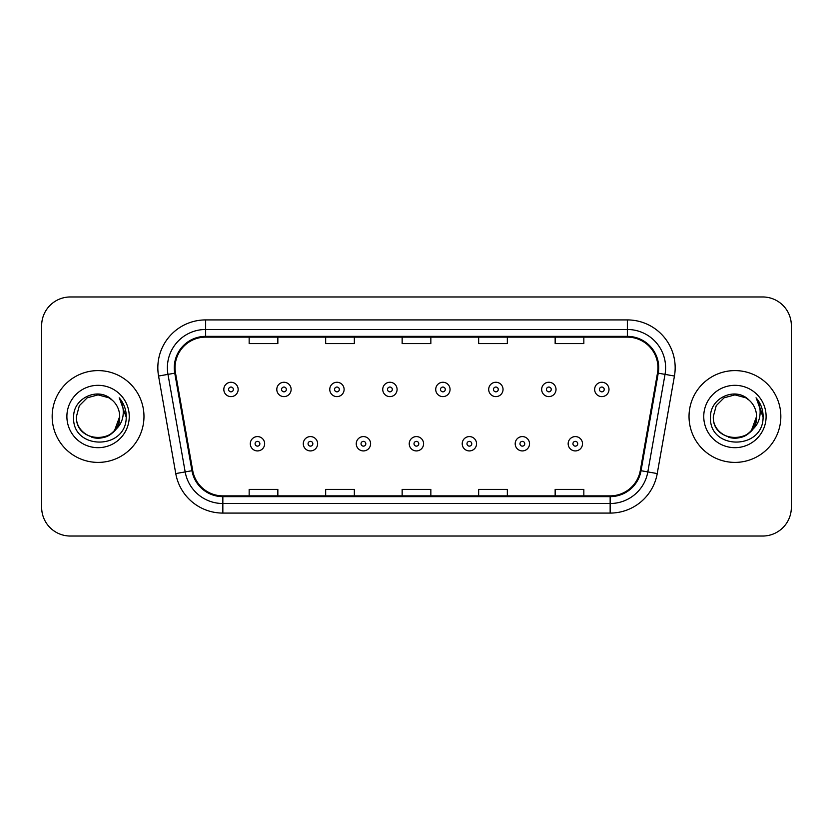 <?xml version="1.0" encoding="UTF-8"?>
<svg xmlns="http://www.w3.org/2000/svg" width="833" height="833" viewBox="0 0 833 833"><rect width="100%" height="100%" fill="white"/><g stroke="black" fill="none" stroke-linecap="round" stroke-linejoin="round"><path stroke-width="1.25" d="M52.167 416.5A45.898 45.898 0 0 0 98.065 462.398A45.898 45.898 0 0 0 143.974 416.5A45.898 45.898 0 0 0 98.065 370.602A45.898 45.898 0 0 0 52.167 416.5A45.898 45.898 0 0 0 98.065 462.398A45.898 45.898 0 0 0 143.974 416.5A45.898 45.898 0 0 0 98.065 370.602A45.898 45.898 0 0 0 52.167 416.5M689.026 416.5A45.898 45.898 0 0 0 734.935 462.398A45.898 45.898 0 0 0 780.833 416.5A45.898 45.898 0 0 0 734.935 370.602A45.898 45.898 0 0 0 689.026 416.5A45.898 45.898 0 0 0 734.935 462.398A45.898 45.898 0 0 0 780.833 416.5A45.898 45.898 0 0 0 734.935 370.602A45.898 45.898 0 0 0 689.026 416.5M175.045 367.728A30.602 30.602 0 0 1 205.647 337.136L627.353 337.136A30.602 30.602 0 0 1 657.487 373.049L640.285 470.583A30.602 30.602 0 0 1 610.152 495.864L222.848 495.864A30.602 30.602 0 0 1 192.715 470.583L175.513 373.049A30.602 30.602 0 0 1 175.045 367.728M174.284 367.728A31.362 31.362 0 0 0 174.763 373.174L191.954 470.718A31.362 31.362 0 0 0 222.848 496.635L610.152 496.635A31.362 31.362 0 0 0 641.046 470.718L658.237 373.174A31.362 31.362 0 0 0 627.353 336.365L205.647 336.365A31.362 31.362 0 0 0 174.284 367.728M158.562 376.037A47.814 47.814 0 0 1 205.647 319.914L627.353 319.914A47.814 47.814 0 0 1 674.438 376.037L657.237 473.571A47.814 47.814 0 0 1 610.152 513.086L222.848 513.086A47.814 47.814 0 0 1 175.763 473.571L158.562 376.037L167.974 374.371A38.245 38.245 0 0 1 205.647 329.483L627.353 329.483A38.245 38.245 0 0 1 665.026 374.371L647.824 471.915A38.245 38.245 0 0 1 610.152 503.517L222.848 503.517A38.245 38.245 0 0 1 185.176 471.915L167.974 374.371A38.245 38.245 0 0 1 167.402 367.728M791.35 325.661A28.686 28.686 0 0 0 762.664 296.964L70.336 296.964A28.686 28.686 0 0 0 41.65 325.661L41.65 507.339A28.686 28.686 0 0 0 70.336 536.035L762.664 536.035A28.686 28.686 0 0 0 791.35 507.339L791.35 325.661L791.35 507.339M402.152 337.136L402.152 343.602L430.848 343.602L430.848 337.136M325.661 337.136L325.661 343.602L354.348 343.602L354.348 337.136M249.161 337.136L249.161 343.602L277.847 343.602L277.847 337.136M478.652 337.136L478.652 343.602L507.339 343.602L507.339 337.136M555.153 337.136L555.153 343.602L583.839 343.602L583.839 337.136M430.848 495.864L430.848 489.398L402.152 489.398L402.152 495.864M354.348 495.864L354.348 489.398L325.661 489.398L325.661 495.864M277.847 495.864L277.847 489.398L249.161 489.398L249.161 495.864M507.339 495.864L507.339 489.398L478.652 489.398L478.652 495.864M583.839 495.864L583.839 489.398L555.153 489.398L555.153 495.864M41.65 325.661L41.65 507.339M762.664 296.964L70.336 296.964M70.336 536.035L762.664 536.035M238.155 389.438A7.174 7.174 0 0 1 230.991 396.612A7.174 7.174 0 0 1 223.817 389.438A7.174 7.174 0 0 1 230.991 382.264A7.174 7.174 0 0 1 238.155 389.438A7.174 7.174 0 0 0 230.991 382.264A7.174 7.174 0 0 0 223.817 389.438M250.306 443.75A7.174 7.174 0 0 1 257.48 436.586A7.174 7.174 0 0 1 264.644 443.75A7.174 7.174 0 0 1 257.48 450.924A7.174 7.174 0 0 1 250.306 443.75A7.174 7.174 0 0 0 257.48 450.924A7.174 7.174 0 0 0 264.644 443.75M291.134 389.438A7.174 7.174 0 0 1 283.959 396.612A7.174 7.174 0 0 1 276.795 389.438A7.174 7.174 0 0 1 283.959 382.264A7.174 7.174 0 0 1 291.134 389.438A7.174 7.174 0 0 0 283.959 382.264A7.174 7.174 0 0 0 276.795 389.438M344.112 389.438A7.174 7.174 0 0 1 336.938 396.612A7.174 7.174 0 0 1 329.764 389.438A7.174 7.174 0 0 1 336.938 382.264A7.174 7.174 0 0 1 344.112 389.438A7.174 7.174 0 0 0 336.938 382.264A7.174 7.174 0 0 0 329.764 389.438M397.091 389.438A7.174 7.174 0 0 1 389.917 396.612A7.174 7.174 0 0 1 382.743 389.438A7.174 7.174 0 0 1 389.917 382.264A7.174 7.174 0 0 1 397.091 389.438A7.174 7.174 0 0 0 389.917 382.264A7.174 7.174 0 0 0 382.743 389.438M450.059 389.438A7.174 7.174 0 0 1 442.896 396.612A7.174 7.174 0 0 1 435.721 389.438A7.174 7.174 0 0 1 442.896 382.264A7.174 7.174 0 0 1 450.059 389.438A7.174 7.174 0 0 0 442.896 382.264A7.174 7.174 0 0 0 435.721 389.438M303.285 443.75A7.174 7.174 0 0 1 310.449 436.586A7.174 7.174 0 0 1 317.623 443.75A7.174 7.174 0 0 1 310.449 450.924A7.174 7.174 0 0 1 303.285 443.75A7.174 7.174 0 0 0 310.449 450.924A7.174 7.174 0 0 0 317.623 443.75M356.253 443.75A7.174 7.174 0 0 1 363.427 436.586A7.174 7.174 0 0 1 370.602 443.75A7.174 7.174 0 0 1 363.427 450.924A7.174 7.174 0 0 1 356.253 443.75A7.174 7.174 0 0 0 363.427 450.924A7.174 7.174 0 0 0 370.602 443.75M409.232 443.75A7.174 7.174 0 0 1 416.406 436.586A7.174 7.174 0 0 1 423.581 443.75A7.174 7.174 0 0 1 416.406 450.924A7.174 7.174 0 0 1 409.232 443.75A7.174 7.174 0 0 0 416.406 450.924A7.174 7.174 0 0 0 423.581 443.75M91.432 437.075C104.979 441.938 120.098 430.526 119.681 416.5C121.014 444.385 75.126 444.385 76.449 416.5L79.343 405.692L87.257 397.778L98.065 394.884L108.873 397.778L112.226 400.163C98.96 386.262 73.429 397.716 73.658 416.5C71.232 449.872 125.335 450.747 126.21 418.124L126.262 416.5C126.179 409.409 123.815 403.182 119.181 397.82C122.711 403.609 123.95 409.836 122.909 416.5C121.899 422.175 119.14 426.798 114.631 430.39A21.616 21.616 0 0 0 119.681 416.5L114.631 430.39C103.157 445.894 75.324 435.982 76.449 416.5L79.343 405.692L87.257 397.778L98.065 394.884L108.873 397.778L112.226 400.163L108.873 397.778L98.065 394.884L87.257 397.778L79.343 405.692L76.449 416.5C75.126 444.385 121.014 444.385 119.681 416.5L114.579 430.453L119.681 416.5C121.014 444.385 75.126 444.385 76.449 416.5C75.126 444.385 121.014 444.385 119.681 416.5A21.616 21.616 0 0 0 112.226 400.163M66.89 416.5A31.175 31.175 0 0 0 98.065 447.675A31.175 31.175 0 0 0 129.25 416.5A31.175 31.175 0 0 0 98.065 385.325A31.175 31.175 0 0 0 66.89 416.5M119.39 398.059L126.252 417.323M728.292 437.075C741.839 441.938 756.958 430.526 756.551 416.5C757.874 444.385 711.986 444.385 713.319 416.5L716.213 405.692L724.127 397.778L716.213 405.692L713.319 416.5L716.213 405.692L724.127 397.778L734.935 394.884L745.743 397.778L749.096 400.163C735.831 386.262 710.289 397.716 710.528 416.5C708.092 449.872 762.195 450.747 763.08 418.124L763.122 416.5C763.038 409.409 760.685 403.182 756.041 397.82C759.571 403.609 760.81 409.836 759.769 416.5C758.759 422.175 756 426.798 751.501 430.39A21.616 21.616 0 0 0 756.551 416.5L751.501 430.39C740.016 445.894 712.194 435.982 713.319 416.5C711.986 444.385 757.874 444.385 756.551 416.5L751.439 430.453L756.551 416.5C757.874 444.385 711.986 444.385 713.319 416.5C711.986 444.385 757.874 444.385 756.551 416.5A21.616 21.616 0 0 0 749.096 400.163M703.75 416.5A31.175 31.175 0 0 0 734.935 447.675A31.175 31.175 0 0 0 766.11 416.5A31.175 31.175 0 0 0 734.935 385.325A31.175 31.175 0 0 0 703.75 416.5M763.122 416.5L756.458 398.299M756.249 398.059L763.111 417.323M503.038 389.438A7.174 7.174 0 0 1 495.864 396.612A7.174 7.174 0 0 1 488.7 389.438A7.174 7.174 0 0 1 495.864 382.264A7.174 7.174 0 0 1 503.038 389.438A7.174 7.174 0 0 0 495.864 382.264A7.174 7.174 0 0 0 488.7 389.438M556.017 389.438A7.174 7.174 0 0 1 548.843 396.612A7.174 7.174 0 0 1 541.669 389.438A7.174 7.174 0 0 1 548.843 382.264A7.174 7.174 0 0 1 556.017 389.438A7.174 7.174 0 0 0 548.843 382.264A7.174 7.174 0 0 0 541.669 389.438M608.996 389.438A7.174 7.174 0 0 1 601.822 396.612A7.174 7.174 0 0 1 594.647 389.438A7.174 7.174 0 0 1 601.822 382.264A7.174 7.174 0 0 1 608.996 389.438A7.174 7.174 0 0 0 601.822 382.264A7.174 7.174 0 0 0 594.647 389.438M462.211 443.75A7.174 7.174 0 0 1 469.385 436.586A7.174 7.174 0 0 1 476.549 443.75A7.174 7.174 0 0 1 469.385 450.924A7.174 7.174 0 0 1 462.211 443.75A7.174 7.174 0 0 0 469.385 450.924A7.174 7.174 0 0 0 476.549 443.75M515.19 443.75A7.174 7.174 0 0 1 522.353 436.586A7.174 7.174 0 0 1 529.528 443.75A7.174 7.174 0 0 1 522.353 450.924A7.174 7.174 0 0 1 515.19 443.75A7.174 7.174 0 0 0 522.353 450.924A7.174 7.174 0 0 0 529.528 443.75M568.158 443.75A7.174 7.174 0 0 1 575.332 436.586A7.174 7.174 0 0 1 582.506 443.75A7.174 7.174 0 0 1 575.332 450.924A7.174 7.174 0 0 1 568.158 443.75A7.174 7.174 0 0 0 575.332 450.924A7.174 7.174 0 0 0 582.506 443.75M627.353 319.914L627.353 336.365M167.974 374.371L174.763 373.174M222.848 513.086L222.848 496.635M610.152 496.635L610.152 513.086M641.046 470.718L657.237 473.571M175.763 473.571L191.954 470.718M658.237 373.174L674.438 376.037M205.647 319.914L205.647 336.365M228.596 389.438A2.395 2.395 0 0 0 230.991 391.833A2.395 2.395 0 0 0 233.375 389.438A2.395 2.395 0 0 0 230.991 387.043A2.395 2.395 0 0 0 228.596 389.438M259.865 443.75A2.395 2.395 0 0 0 257.48 441.365A2.395 2.395 0 0 0 255.085 443.75A2.395 2.395 0 0 0 257.48 446.144A2.395 2.395 0 0 0 259.865 443.75M281.575 389.438A2.395 2.395 0 0 0 283.959 391.833A2.395 2.395 0 0 0 286.354 389.438A2.395 2.395 0 0 0 283.959 387.043A2.395 2.395 0 0 0 281.575 389.438M334.554 389.438A2.395 2.395 0 0 0 336.938 391.833A2.395 2.395 0 0 0 339.333 389.438A2.395 2.395 0 0 0 336.938 387.043A2.395 2.395 0 0 0 334.554 389.438M387.522 389.438A2.395 2.395 0 0 0 389.917 391.833A2.395 2.395 0 0 0 392.312 389.438A2.395 2.395 0 0 0 389.917 387.043A2.395 2.395 0 0 0 387.522 389.438M440.501 389.438A2.395 2.395 0 0 0 442.896 391.833A2.395 2.395 0 0 0 445.28 389.438A2.395 2.395 0 0 0 442.896 387.043A2.395 2.395 0 0 0 440.501 389.438M312.844 443.75A2.395 2.395 0 0 0 310.449 441.365A2.395 2.395 0 0 0 308.064 443.75A2.395 2.395 0 0 0 310.449 446.144A2.395 2.395 0 0 0 312.844 443.75M365.822 443.75A2.395 2.395 0 0 0 363.427 441.365A2.395 2.395 0 0 0 361.033 443.75A2.395 2.395 0 0 0 363.427 446.144A2.395 2.395 0 0 0 365.822 443.75M418.791 443.75A2.395 2.395 0 0 0 416.406 441.365A2.395 2.395 0 0 0 414.011 443.75A2.395 2.395 0 0 0 416.406 446.144A2.395 2.395 0 0 0 418.791 443.75M493.48 389.438A2.395 2.395 0 0 0 495.864 391.833A2.395 2.395 0 0 0 498.259 389.438A2.395 2.395 0 0 0 495.864 387.043A2.395 2.395 0 0 0 493.48 389.438M546.458 389.438A2.395 2.395 0 0 0 548.843 391.833A2.395 2.395 0 0 0 551.238 389.438A2.395 2.395 0 0 0 548.843 387.043A2.395 2.395 0 0 0 546.458 389.438M599.427 389.438A2.395 2.395 0 0 0 601.822 391.833A2.395 2.395 0 0 0 604.217 389.438A2.395 2.395 0 0 0 601.822 387.043A2.395 2.395 0 0 0 599.427 389.438M471.77 443.75A2.395 2.395 0 0 0 469.385 441.365A2.395 2.395 0 0 0 466.99 443.75A2.395 2.395 0 0 0 469.385 446.144A2.395 2.395 0 0 0 471.77 443.75M524.748 443.75A2.395 2.395 0 0 0 522.353 441.365A2.395 2.395 0 0 0 519.969 443.75A2.395 2.395 0 0 0 522.353 446.144A2.395 2.395 0 0 0 524.748 443.75M577.727 443.75A2.395 2.395 0 0 0 575.332 441.365A2.395 2.395 0 0 0 572.937 443.75A2.395 2.395 0 0 0 575.332 446.144A2.395 2.395 0 0 0 577.727 443.75"/></g></svg>
